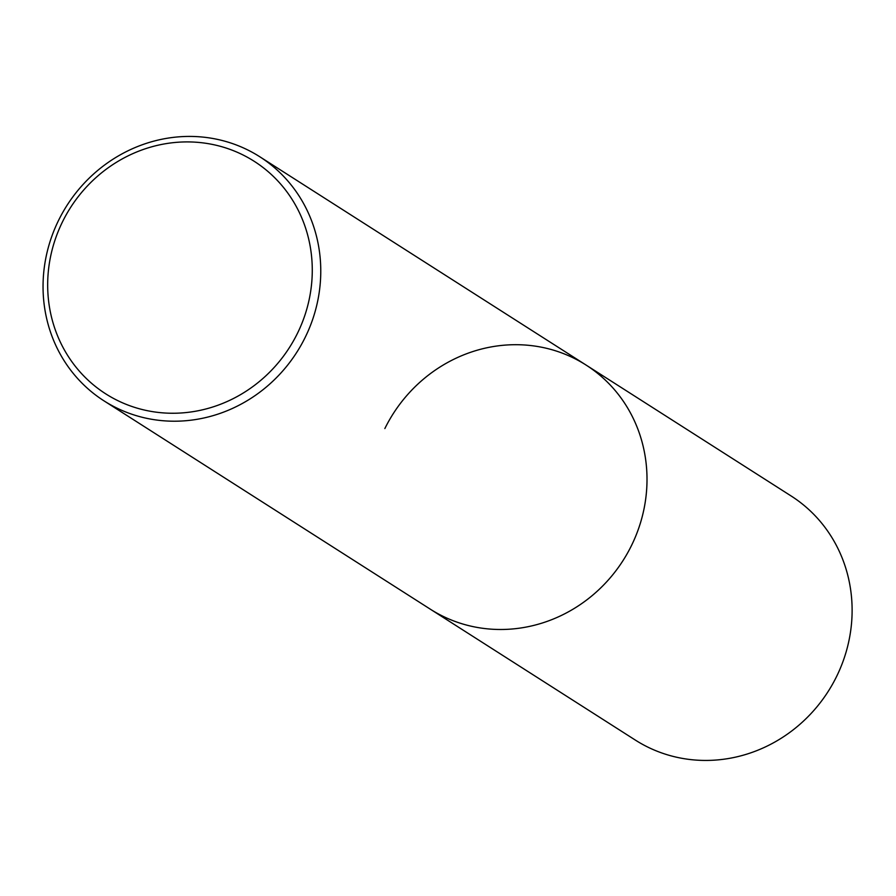 <?xml version="1.0" encoding="UTF-8"?>
<svg xmlns="http://www.w3.org/2000/svg" width="896" height="896" viewBox="0 0 896 896"><rect width="100%" height="100%" fill="white"/><g stroke="black" fill="none" stroke-linecap="round" stroke-linejoin="round"><path stroke-width="1.34" d="M103.992 400.859A144.794 136.371 122.6 0 1 62.586 212.744A144.794 136.371 122.6 0 1 245.784 149.005A144.794 136.371 122.6 0 1 259.818 156.778A144.794 136.371 122.6 0 1 301.235 344.893A144.794 136.371 122.6 0 1 118.037 408.632A144.794 136.371 122.6 0 1 103.992 400.859L430.237 609.134A144.794 136.371 -57.4 0 0 631.445 545.642A144.794 136.371 -57.4 0 0 586.062 365.053A144.794 136.371 122.6 0 1 627.469 553.168A144.794 136.371 122.6 0 1 444.27 616.907A144.794 136.371 122.6 0 1 430.237 609.134L635.342 740.085A144.794 136.371 -57.4 0 0 836.55 676.581A144.794 136.371 -57.4 0 0 791.168 496.003L586.062 365.053A144.794 136.371 -57.4 0 0 384.854 428.557M119.112 401.262A137.95 129.92 122.6 0 1 62.507 221.805A137.95 129.92 122.6 0 1 240.834 153.899A137.95 129.92 122.6 0 1 297.438 333.357A137.95 129.92 122.6 0 1 119.112 401.262M259.818 156.778L586.062 365.053"/></g></svg>
